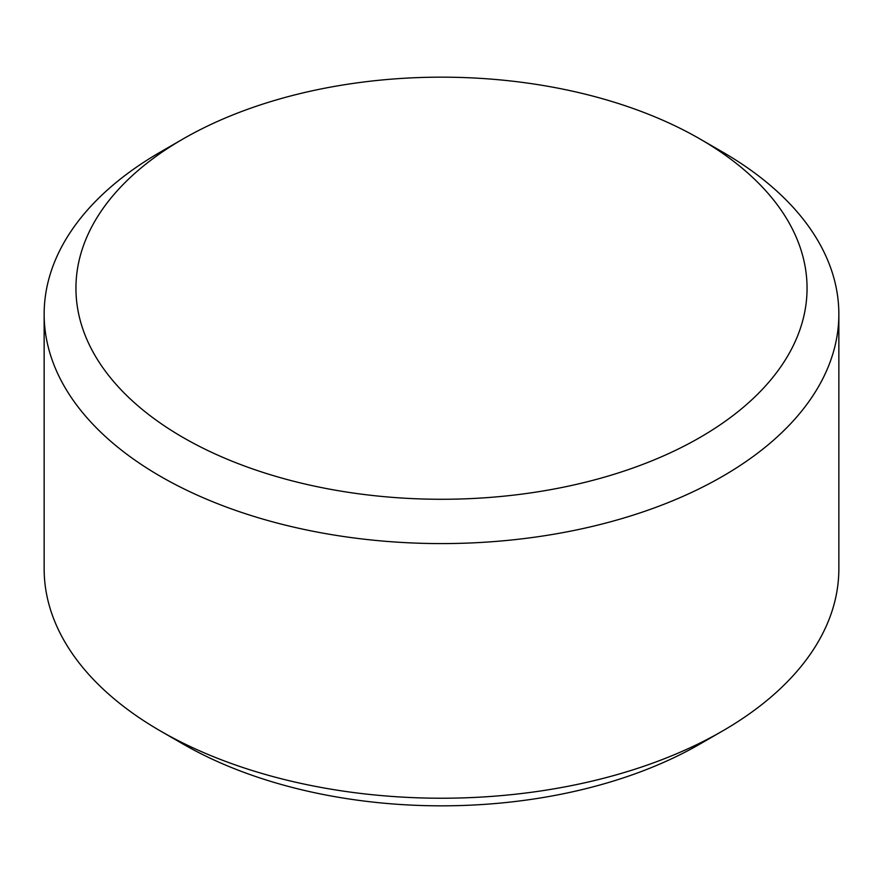<?xml version="1.0" encoding="UTF-8"?>
<svg xmlns="http://www.w3.org/2000/svg" width="883" height="883" viewBox="0 0 883 883"><rect width="100%" height="100%" fill="white"/><g stroke="black" fill="none" stroke-linecap="round" stroke-linejoin="round"><path stroke-width="1.32" d="M722.471 731.036L699.998 744.016A365.562 211.059 180 0 1 183.013 744.016L160.529 731.036A397.35 229.403 0 0 0 722.471 731.036A397.35 229.403 0 0 0 838.85 568.818L838.85 314.182A397.35 229.403 180 0 1 593.564 526.125A397.35 229.403 180 0 1 160.529 476.39A397.35 229.403 180 0 1 44.15 314.182A397.35 229.403 180 0 1 160.529 151.964L183.002 138.984A365.562 211.059 0 0 0 183.013 437.46A365.562 211.059 0 0 0 699.987 437.46A365.562 211.059 0 0 0 699.998 138.984A365.562 211.059 0 0 0 699.987 138.984L722.471 151.964A397.35 229.403 180 0 1 838.85 314.182M722.471 151.964L699.998 138.984A365.562 211.059 0 0 0 183.002 138.984M44.15 314.182L44.15 568.818A397.35 229.403 0 0 0 160.529 731.036L183.002 744.016A365.562 211.059 180 0 1 183.002 744.016L183.002 744.016"/></g></svg>
